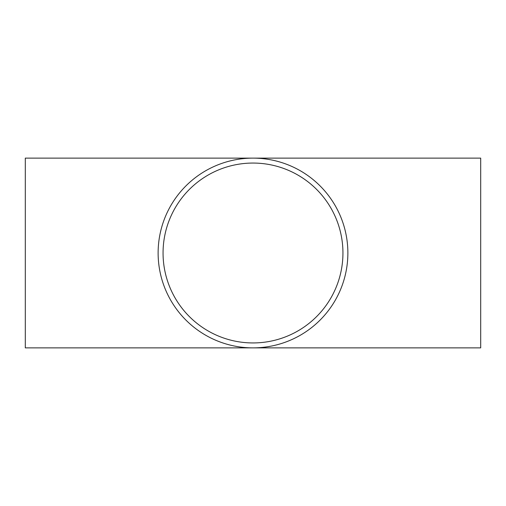 <?xml version="1.0" encoding="UTF-8"?>
<svg xmlns="http://www.w3.org/2000/svg" width="506" height="506" viewBox="0 0 506 506"><rect width="100%" height="100%" fill="white"/><g stroke="black" fill="none" stroke-linecap="round" stroke-linejoin="round"><path stroke-width="0.76" d="M342.942 253A89.941 89.941 0 0 1 208.029 330.892A89.941 89.941 0 0 1 208.029 175.108A89.941 89.941 0 0 1 342.942 253M158.125 253A94.875 94.875 0 0 1 300.438 170.838A94.875 94.875 0 0 1 300.438 335.162A94.875 94.875 0 0 1 158.125 253M480.7 253L480.7 158.125L25.3 158.125L25.3 347.875L480.7 347.875L480.7 253"/></g></svg>
